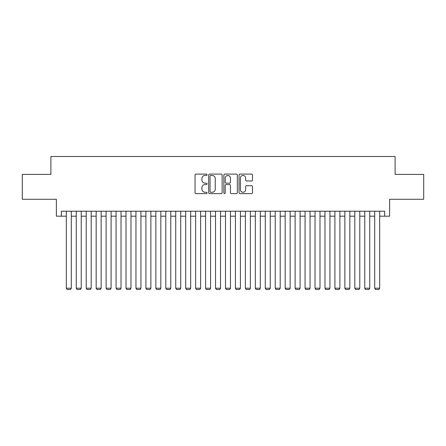 <?xml version="1.0" encoding="UTF-8"?>
<svg xmlns="http://www.w3.org/2000/svg" width="446" height="446" viewBox="0 0 446 446"><rect width="100%" height="100%" fill="white"/><g stroke="black" fill="none" stroke-linecap="round" stroke-linejoin="round"><path stroke-width="0.67" d="M207.083 174.776A0.686 0.686 0 0 0 206.398 174.091L196.023 174.091A0.976 0.976 0 0 0 195.047 175.066L195.047 192.644A0.976 0.976 0 0 0 196.023 193.62L206.398 193.62A0.686 0.686 0 0 0 207.083 192.934A0.686 0.686 0 0 0 206.398 192.254L205.06 192.254A3.122 3.122 0 0 1 201.932 189.126L201.932 187.666A3.122 3.122 0 0 1 205.06 184.538L206.398 184.538A0.686 0.686 0 0 0 207.083 183.852A0.686 0.686 0 0 0 206.398 183.172L205.06 183.172A3.122 3.122 0 0 1 201.932 180.045L201.932 178.584A3.122 3.122 0 0 1 205.06 175.456L206.398 175.456A0.686 0.686 0 0 0 207.083 174.776M251.538 180.976A0.976 0.976 0 0 0 252.514 180L252.514 175.066A0.976 0.976 0 0 0 251.538 174.091L240.015 174.091A0.976 0.976 0 0 0 239.039 175.066L239.039 192.644A0.976 0.976 0 0 0 240.015 193.62L251.538 193.62A0.976 0.976 0 0 0 252.514 192.644L252.514 186.684A0.976 0.976 0 0 0 251.538 185.709L246.605 185.709A0.976 0.976 0 0 0 245.629 186.684L245.629 189.639A2.615 2.615 0 0 1 243.02 192.254A2.615 2.615 0 0 1 240.405 189.639L240.405 178.071A2.615 2.615 0 0 1 243.02 175.456A2.615 2.615 0 0 1 245.629 178.071L245.629 180A0.976 0.976 0 0 0 246.605 180.976L251.538 180.976M61.347 216.187L61.347 211.214L384.653 211.214L384.653 216.187L389.626 216.187L389.626 199.273L423.7 199.273L423.7 174.403L395.1 174.403L395.1 156.496L50.9 156.496L50.9 174.403L22.3 174.403L22.3 199.273L56.374 199.273L56.374 216.187L66.32 216.187M222.147 175.066A0.976 0.976 0 0 0 221.171 174.091L209.648 174.091A0.976 0.976 0 0 0 208.672 175.066L208.672 192.644A0.976 0.976 0 0 0 209.648 193.62L221.171 193.62A0.976 0.976 0 0 0 222.147 192.644L222.147 175.066M224.829 174.091L236.352 174.091A0.976 0.976 0 0 1 237.328 175.066L237.328 192.644A0.976 0.976 0 0 1 236.352 193.62L231.424 193.62A0.976 0.976 0 0 1 230.448 192.644L230.448 185.514A0.976 0.976 0 0 0 229.467 184.538L226.2 184.538A0.976 0.976 0 0 0 225.219 185.514L225.219 192.934A0.686 0.686 0 0 1 224.539 193.62A0.686 0.686 0 0 1 223.853 192.934L223.853 175.066A0.976 0.976 0 0 1 224.829 174.091M71.293 216.187L76.266 216.187M81.239 216.187L86.217 216.187M91.19 216.187L96.163 216.187M101.136 216.187L106.109 216.187M111.087 216.187L116.06 216.187M121.033 216.187L126.006 216.187M130.979 216.187L135.958 216.187M140.93 216.187L145.903 216.187M150.876 216.187L155.849 216.187M160.828 216.187L165.8 216.187M170.773 216.187L175.746 216.187M180.719 216.187L185.698 216.187M190.671 216.187L195.643 216.187M200.616 216.187L205.589 216.187M210.568 216.187L215.541 216.187M220.514 216.187L225.486 216.187M230.459 216.187L235.432 216.187M240.411 216.187L245.384 216.187M250.357 216.187L255.329 216.187M260.302 216.187L265.281 216.187M270.254 216.187L275.227 216.187M280.2 216.187L285.172 216.187M290.151 216.187L295.124 216.187M300.097 216.187L305.07 216.187M310.042 216.187L315.021 216.187M319.994 216.187L324.967 216.187M329.94 216.187L334.913 216.187M339.891 216.187L344.864 216.187M349.837 216.187L354.81 216.187M359.783 216.187L364.761 216.187M369.734 216.187L374.707 216.187M379.68 216.187L384.653 216.187M210.718 175.456A0.686 0.686 0 0 0 210.038 176.142L210.038 191.568A0.686 0.686 0 0 0 210.718 192.254L212.134 192.254A3.122 3.122 0 0 0 215.262 189.126L215.262 178.584A3.122 3.122 0 0 0 212.134 175.456L210.718 175.456M230.448 178.116A2.615 2.615 0 0 0 227.834 175.507A2.615 2.615 0 0 0 225.219 178.116L225.219 182.197A0.976 0.976 0 0 0 226.2 183.172L229.467 183.172A0.976 0.976 0 0 0 230.448 182.197L230.448 178.116M71.293 211.214L71.293 288.211L66.32 288.211L66.32 211.214M71.293 288.211L70.546 289.504L67.067 289.504L66.32 288.211M81.239 211.214L81.239 288.211L76.266 288.211L76.266 211.214M81.239 288.211L80.497 289.504L77.013 289.504L76.266 288.211M91.19 211.214L91.19 288.211L86.217 288.211L86.217 211.214M91.19 288.211L90.443 289.504L86.964 289.504L86.217 288.211M101.136 211.214L101.136 288.211L96.163 288.211L96.163 211.214M101.136 288.211L100.389 289.504L96.91 289.504L96.163 288.211M111.087 211.214L111.087 288.211L106.109 288.211L106.109 211.214M111.087 288.211L110.34 289.504L106.856 289.504L106.109 288.211M121.033 211.214L121.033 288.211L116.06 288.211L116.06 211.214M121.033 288.211L120.286 289.504L116.807 289.504L116.06 288.211M130.979 211.214L130.979 288.211L126.006 288.211L126.006 211.214M130.979 288.211L130.238 289.504L126.753 289.504L126.006 288.211M140.93 211.214L140.93 288.211L135.958 288.211L135.958 211.214M140.93 288.211L140.183 289.504L136.699 289.504L135.958 288.211M150.876 211.214L150.876 288.211L145.903 288.211L145.903 211.214M150.876 288.211L150.129 289.504L146.65 289.504L145.903 288.211M160.828 211.214L160.828 288.211L155.849 288.211L155.849 211.214M160.828 288.211L160.081 289.504L156.596 289.504L155.849 288.211M170.773 211.214L170.773 288.211L165.8 288.211L165.8 211.214M170.773 288.211L170.026 289.504L166.548 289.504L165.8 288.211M180.719 211.214L180.719 288.211L175.746 288.211L175.746 211.214M180.719 288.211L179.978 289.504L176.493 289.504L175.746 288.211M190.671 211.214L190.671 288.211L185.698 288.211L185.698 211.214M190.671 288.211L189.924 289.504L186.439 289.504L185.698 288.211M200.616 211.214L200.616 288.211L195.643 288.211L195.643 211.214M200.616 288.211L199.869 289.504L196.391 289.504L195.643 288.211M210.568 211.214L210.568 288.211L205.589 288.211L205.589 211.214M210.568 288.211L209.821 289.504L206.336 289.504L205.589 288.211M220.514 211.214L220.514 288.211L215.541 288.211L215.541 211.214M220.514 288.211L219.766 289.504L216.288 289.504L215.541 288.211M230.459 211.214L230.459 288.211L225.486 288.211L225.486 211.214M230.459 288.211L229.712 289.504L226.233 289.504L225.486 288.211M240.411 211.214L240.411 288.211L235.432 288.211L235.432 211.214M240.411 288.211L239.664 289.504L236.179 289.504L235.432 288.211M250.357 211.214L250.357 288.211L245.384 288.211L245.384 211.214M250.357 288.211L249.609 289.504L246.131 289.504L245.384 288.211M260.302 211.214L260.302 288.211L255.329 288.211L255.329 211.214M260.302 288.211L259.561 289.504L256.076 289.504L255.329 288.211M270.254 211.214L270.254 288.211L265.281 288.211L265.281 211.214M270.254 288.211L269.507 289.504L266.022 289.504L265.281 288.211M280.2 211.214L280.2 288.211L275.227 288.211L275.227 211.214M280.2 288.211L279.452 289.504L275.974 289.504L275.227 288.211M290.151 211.214L290.151 288.211L285.172 288.211L285.172 211.214M290.151 288.211L289.404 289.504L285.919 289.504L285.172 288.211M300.097 211.214L300.097 288.211L295.124 288.211L295.124 211.214M300.097 288.211L299.35 289.504L295.871 289.504L295.124 288.211M310.042 211.214L310.042 288.211L305.07 288.211L305.07 211.214M310.042 288.211L309.301 289.504L305.817 289.504L305.07 288.211M319.994 211.214L319.994 288.211L315.021 288.211L315.021 211.214M319.994 288.211L319.247 289.504L315.762 289.504L315.021 288.211M329.94 211.214L329.94 288.211L324.967 288.211L324.967 211.214M329.94 288.211L329.193 289.504L325.714 289.504L324.967 288.211M339.891 211.214L339.891 288.211L334.913 288.211L334.913 211.214M339.891 288.211L339.144 289.504L335.66 289.504L334.913 288.211M349.837 211.214L349.837 288.211L344.864 288.211L344.864 211.214M349.837 288.211L349.09 289.504L345.611 289.504L344.864 288.211M359.783 211.214L359.783 288.211L354.81 288.211L354.81 211.214M359.783 288.211L359.036 289.504L355.557 289.504L354.81 288.211M369.734 211.214L369.734 288.211L364.761 288.211L364.761 211.214M369.734 288.211L368.987 289.504L365.503 289.504L364.761 288.211M379.68 211.214L379.68 288.211L374.707 288.211L374.707 211.214M379.68 288.211L378.933 289.504L375.454 289.504L374.707 288.211"/></g></svg>
